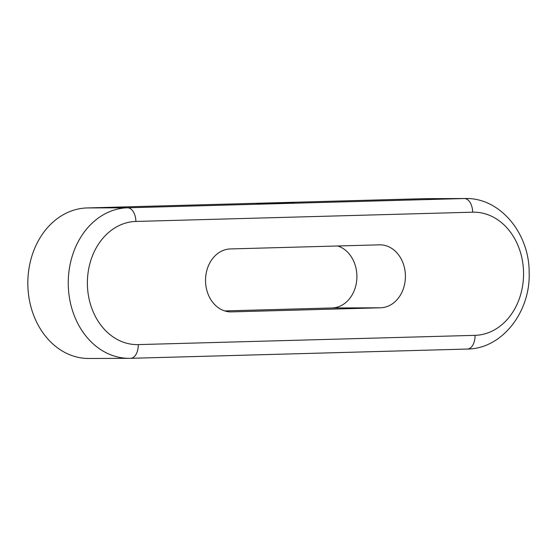 <?xml version="1.0" encoding="UTF-8"?>
<svg xmlns="http://www.w3.org/2000/svg" width="557" height="557" viewBox="0 0 557 557"><rect width="100%" height="100%" fill="white"/><g stroke="black" fill="none" stroke-linecap="round" stroke-linejoin="round"><path stroke-width="0.84" d="M380.605 307.784L231.545 311.885A31.477 25.406 89.8 0 1 231.058 311.892A31.477 25.406 89.8 0 1 205.54 281.111A31.477 25.406 89.8 0 1 230.333 248.937L379.401 244.836A31.477 25.406 89.8 0 1 379.888 244.829A31.477 25.406 89.8 0 1 405.399 275.611A31.477 25.406 89.8 0 1 380.605 307.784L332.104 307.965L224.708 310.917M475.044 335.342A13.688 8.083 88.4 0 1 467.337 349.051L130.561 358.318A13.688 8.083 -91.6 0 0 138.261 344.602L475.044 335.342A61.59 49.705 -90.2 0 0 523.552 272.401A61.59 49.705 -90.2 0 0 472.677 212.189L135.901 221.449A13.688 8.083 88.4 0 0 127.553 207.796A75.279 60.748 -90.2 0 0 68.267 284.724A75.279 60.748 -90.2 0 0 129.28 358.332L130.561 358.318A13.688 8.083 -91.6 0 1 130.442 358.318A75.279 60.748 -90.2 0 1 129.28 358.332L88.862 358.485A75.279 60.748 -90.2 0 1 27.85 284.878A75.279 60.748 -90.2 0 1 87.136 207.942L423.912 198.682A75.279 60.748 -90.2 0 1 425.082 198.668L465.499 198.515A75.279 60.748 -90.2 0 0 464.329 198.536L127.553 207.796L87.136 207.942M332.104 307.965A31.477 25.406 89.8 0 0 356.898 275.792A31.477 25.406 89.8 0 0 337.73 245.985M294.319 202.748L257.028 203.744L294.319 202.748M293.379 202.762L258.051 203.723L293.379 202.79M276.683 203.187L280.429 203.194M276.683 203.152L284.216 203.131L278.403 203.284M268.829 203.347L278.409 203.291M268.822 203.312L280.429 203.173M267.235 203.416L269.017 203.437M267.228 203.389L269.017 203.409M276.996 203.103L285.783 203.054L276.996 203.124M282.197 202.999L287.377 202.985L282.197 203.033M130.672 358.311L467.219 349.058A13.688 8.083 88.4 0 0 467.337 349.051C502.351 348.856 530.786 311.467 529.15 272.164C529.268 233.299 500.095 197.644 465.499 198.515M138.261 344.602A61.59 49.705 -90.2 0 1 87.393 284.39A61.59 49.705 -90.2 0 1 135.901 221.449M230.57 311.885L231.545 311.885M472.677 212.189A13.688 8.083 -91.6 0 0 464.329 198.536L423.912 198.682"/></g></svg>
